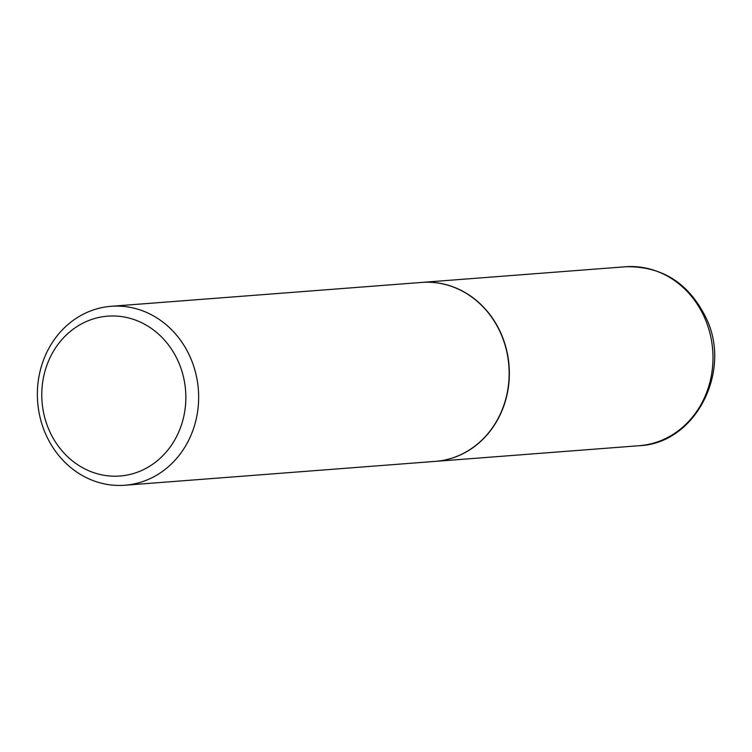 <?xml version="1.0" encoding="UTF-8"?>
<svg xmlns="http://www.w3.org/2000/svg" width="752" height="752" viewBox="0 0 752 752"><rect width="100%" height="100%" fill="white"/><g stroke="black" fill="none" stroke-linecap="round" stroke-linejoin="round"><path stroke-width="1.13" d="M435.483 461.361A89.732 80.586 -94.4 0 0 435.587 461.361A89.732 80.586 -94.4 0 0 501.133 333.775A89.732 80.586 -94.4 0 0 421.834 282.414A89.732 80.586 -94.4 0 0 421.731 282.423M124.888 485.237L435.38 461.371A89.732 80.586 -94.4 0 0 463.975 453.089A89.732 80.586 -94.4 0 0 506.218 349.37A89.732 80.586 -94.4 0 0 421.628 282.432L111.136 306.299A89.732 80.586 -94.4 0 0 82.541 314.58A89.732 80.586 -94.4 0 0 40.298 418.3A89.732 80.586 -94.4 0 0 124.888 485.237A89.732 80.586 -94.4 0 0 153.474 476.956A89.732 80.586 -94.4 0 0 195.727 373.236A89.732 80.586 -94.4 0 0 111.136 306.299M145.493 468.618A80.163 71.995 -94.4 0 0 178.506 362.041A80.163 71.995 -94.4 0 0 82.128 323.567A80.163 71.995 -94.4 0 0 49.115 430.144A80.163 71.995 -94.4 0 0 145.493 468.618M625.467 266.763C662.174 266.011 689.133 283.241 706.344 318.472C732.138 371.883 695.139 443.624 639.228 445.701A89.732 80.586 -94.4 0 0 704.774 318.115A89.732 80.586 -94.4 0 0 625.467 266.763L421.834 282.414M639.228 445.701L435.587 461.361"/></g></svg>

